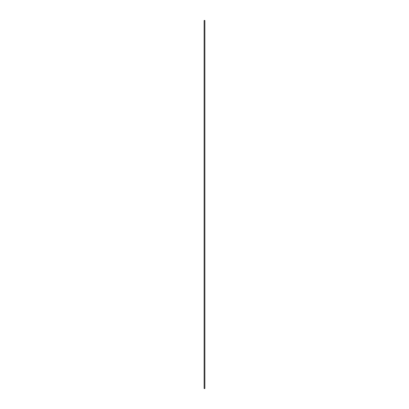 <?xml version="1.0" encoding="UTF-8"?>
<svg xmlns="http://www.w3.org/2000/svg" width="409" height="409" viewBox="0 0 409 409"><rect width="100%" height="100%" fill="white"/><g stroke="black" fill="none" stroke-linecap="round" stroke-linejoin="round"><path stroke-width="0.61" d="M204.132 388.55L204.868 388.55L204.868 20.45L204.132 20.45L204.132 388.55L204.132 20.45L204.868 20.45L204.868 388.55L204.132 388.55"/></g></svg>
